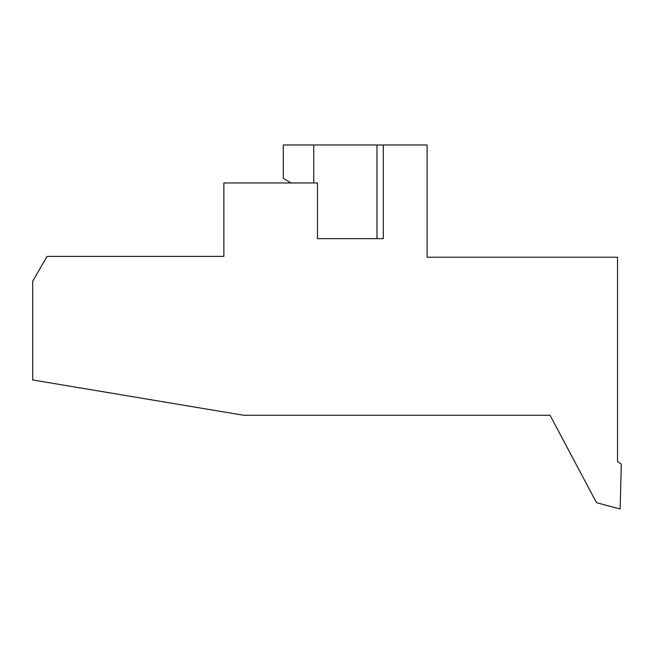 <?xml version="1.0" encoding="UTF-8"?>
<svg xmlns="http://www.w3.org/2000/svg" width="654" height="654" viewBox="0 0 654 654"><rect width="100%" height="100%" fill="white"/><g stroke="black" fill="none" stroke-linecap="round" stroke-linejoin="round"><path stroke-width="0.98" d="M317.484 238.669L383.309 238.669L383.309 144.984L383.309 238.669L317.484 238.669L317.484 182.965L223.864 182.965L223.864 256.393L47.047 256.393L32.7 281.228L32.7 379.966L243.672 415.265L550.039 415.265L596.522 502.689L620.123 509.016L621.3 464.144L617.515 461.52L617.515 415.265M376.982 238.669L376.982 144.984L427.111 144.984L427.111 257.226L617.515 257.226L617.515 461.52M376.982 144.984L283.296 144.984L283.296 178.419L291.169 182.965M313.748 144.984L313.748 182.965"/></g></svg>
